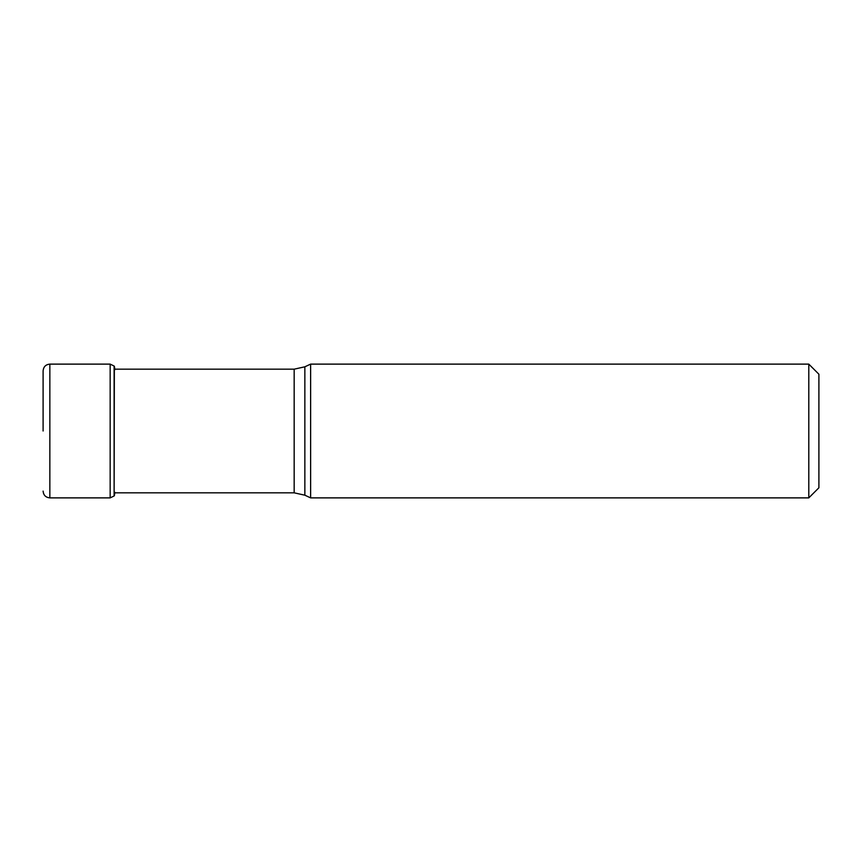 <?xml version="1.0" encoding="UTF-8"?>
<svg xmlns="http://www.w3.org/2000/svg" width="862" height="862" viewBox="0 0 862 862"><rect width="100%" height="100%" fill="white"/><g stroke="black" fill="none" stroke-linecap="round" stroke-linejoin="round"><path stroke-width="1.29" d="M114.948 369.69L114.355 366.318L114.118 495.973L114.118 366.027L110.164 364.12L110.164 497.88L114.118 495.973M818.9 487.773L818.9 374.227L818.9 487.773L808.793 497.88L310.622 497.88L310.622 364.12L808.793 364.12L808.793 497.88M43.1 431L43.1 370.865L43.1 431M110.164 497.88L49.845 497.88L49.845 364.12C45.772 364.497 43.52 366.738 43.1 370.865M310.622 497.88L304.857 495.197L304.857 366.803L294.168 369.173L294.168 492.827L114.355 492.827M110.164 364.12L49.845 364.12M43.1 491.103L43.1 491.135C43.499 495.23 45.751 497.482 49.845 497.88M114.355 495.682L114.948 492.31M294.168 369.173L114.355 369.173M818.9 374.227L808.793 364.12M304.857 366.803L310.622 364.12M304.857 495.197L294.168 492.827"/></g></svg>
